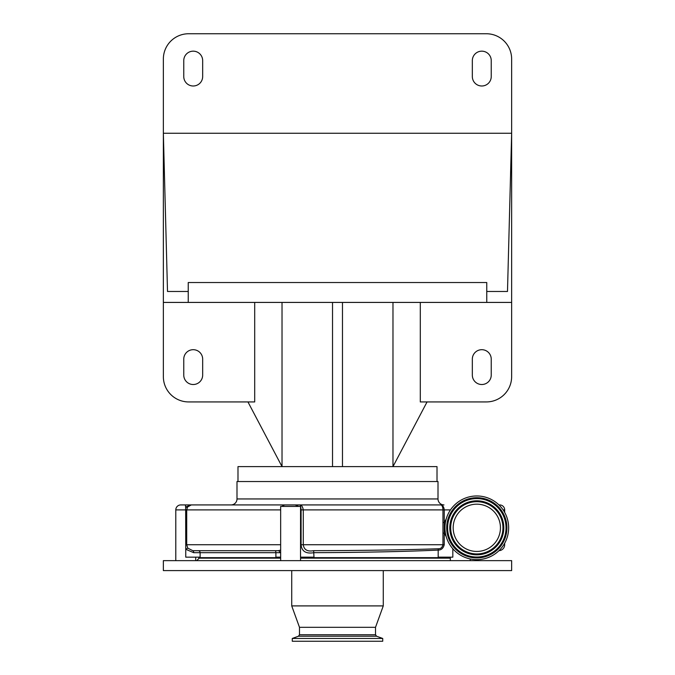 <?xml version="1.0" encoding="UTF-8"?>
<svg xmlns="http://www.w3.org/2000/svg" width="675" height="675" viewBox="0 0 675 675"><rect width="100%" height="100%" fill="white"/><g stroke="black" fill="none" stroke-linecap="round" stroke-linejoin="round"><path stroke-width="1.01" d="M375.511 634.762L376.557 636.221L298.443 636.221L299.489 634.762L375.511 634.762L375.511 627.32L383.273 605.905L383.273 570.603M298.443 636.221L292.275 638.466L382.725 638.466L376.557 636.221M292.275 638.466L292.275 641.25L382.725 641.25L382.725 638.466M299.489 634.762L299.489 627.32L375.511 627.32M299.489 627.32L291.727 605.905L383.273 605.905M163.358 570.603L511.642 570.603L511.642 560.647L163.358 560.647L163.358 570.603M449.491 560.647L450.318 560.613L450.318 557.162M450.318 557.66L300.561 557.66M280.657 557.66L198.686 557.66L198.686 557.162M446.217 536.625L444.243 533.123L444.243 544.725C443.281 548.294 441.256 550.074 438.176 550.091C406.806 551.559 359.168 552.538 313.976 552.665C306.003 554.032 301.708 551.382 301.084 544.725L301.084 509.895C300.814 506.613 300.426 504.951 299.911 504.925L389.922 504.925M452.832 548.758L452.832 557.162L438.176 557.162L438.176 550.091A1.991 1.443 87.4 0 1 438.531 548.75C440.783 548.783 442.26 547.442 442.952 544.725L442.952 509.895C442.842 506.79 442.049 505.128 440.572 504.925C442.673 505.128 443.897 506.79 444.243 509.895L444.243 522.492L446.217 518.991M470.222 560.647L470.222 558.959M301.084 544.725L303.277 544.725C303.995 549.838 307.454 551.821 313.656 550.682C359.286 550.589 407.126 549.855 438.531 548.75M313.656 550.682L313.976 557.162L300.527 557.162L300.561 506.419L280.657 506.419L280.657 560.647M300.561 560.647L300.561 557.162M280.657 557.162L275.889 557.162L275.889 552.69L200.121 552.69L200.121 557.162L185.752 557.162L185.752 549.281L187.802 548.142L192.805 550.699L278.218 550.699L280.657 550.133M280.657 552.656L279.745 552.69A1.991 1.527 90 0 0 278.218 550.699M198.146 550.699A1.991 1.966 90 0 1 200.121 552.69L193.7 552.69L185.752 549.281L185.752 544.725L186.705 544.725L187.802 548.142M195.699 560.647L195.699 557.162M175.795 560.647L175.795 509.895A4.978 4.978 0 0 1 180.773 504.925L185.347 504.925L185.65 506.967L185.752 544.725M503.786 544.725L504.672 544.725A5.974 5.974 0 0 1 498.96 550.69M442.952 522.501L444.251 522.492L444.243 533.123L442.952 533.132M282.074 506.419A4.978 4.978 0 0 1 285.635 504.925L299.911 504.925C301.539 504.951 302.662 506.604 303.277 509.895L303.277 544.725L444.243 544.725M295.203 504.925L298.671 506.419M185.347 504.925L287.508 504.925M193.7 552.69A1.991 0.903 90 0 0 192.805 550.699M499.424 505.389L501.947 508.258M443.973 504.925L231.027 504.925L443.973 504.925A5.974 5.974 0 0 1 438.007 498.952L438.007 481.537L236.993 481.537L236.993 498.952L438.007 498.952M498.952 504.925L499.702 504.925L498.952 504.925M231.027 504.925A5.974 5.974 0 0 0 236.993 498.952M499.702 504.925A4.978 4.978 0 0 1 504.672 509.895L503.137 509.895M187.582 506.967A1.991 1.181 -146.3 0 1 185.65 506.967L191.312 504.925L187.582 506.967L186.705 509.895L186.705 544.725L280.657 544.725M437.012 481.537L437.012 466.611L237.988 466.611L237.988 481.537M420.297 302.425L420.297 401.929L486.363 401.929A25.279 25.279 0 0 0 511.642 376.658L511.642 302.425L163.358 302.425L163.358 376.658A25.279 25.279 0 0 0 188.637 401.929L254.703 401.929L254.703 302.425M476.812 559.651A31.843 31.843 0 0 0 508.655 527.808A31.843 31.843 0 0 0 476.812 495.965A31.843 31.843 0 0 0 444.968 527.808A31.843 31.843 0 0 0 476.812 559.651M427.056 401.929L392.977 466.611L392.977 302.425M342.478 466.611L342.478 302.425M332.522 466.611L332.522 302.425M247.944 401.929L282.023 466.611L282.023 302.425M202.669 359.142A9.45 9.45 0 0 0 193.21 349.692A9.45 9.45 0 0 0 183.76 359.142L183.76 375.064A9.45 9.45 0 0 0 193.21 384.514A9.45 9.45 0 0 0 202.669 375.064L202.669 359.142M472.331 375.064A9.45 9.45 0 0 0 481.79 384.514A9.45 9.45 0 0 0 491.24 375.064L491.24 359.142A9.45 9.45 0 0 0 481.79 349.692A9.45 9.45 0 0 0 472.331 359.142L472.331 375.064M511.642 302.425L511.642 133.262L507.49 291.473L486.759 291.473L486.759 302.425M486.759 291.473L486.759 282.521L188.241 282.521L188.241 302.425M188.241 291.473L167.51 291.473L163.358 133.262L511.642 133.262L511.642 59.029A25.279 25.279 0 0 0 486.363 33.75L188.637 33.75A25.279 25.279 0 0 0 163.358 59.029L163.358 302.425M472.331 60.615L472.331 76.537A9.45 9.45 0 0 0 481.79 85.995A9.45 9.45 0 0 0 491.24 76.537L491.24 60.615A9.45 9.45 0 0 0 481.79 51.165A9.45 9.45 0 0 0 472.331 60.615M202.669 76.537L202.669 60.615A9.45 9.45 0 0 0 193.21 51.165A9.45 9.45 0 0 0 183.76 60.615L183.76 76.537A9.45 9.45 0 0 0 193.21 85.995A9.45 9.45 0 0 0 202.669 76.537M476.812 551.441A23.633 23.633 0 0 0 500.445 527.808A23.633 23.633 0 0 0 476.812 504.174A23.633 23.633 0 0 0 453.178 527.808A23.633 23.633 0 0 0 476.812 551.441M196.695 560.647L199.184 558.158L280.657 558.158M300.561 558.158L450.318 558.158M450.487 509.895L300.527 509.895M279.745 552.69L275.889 552.69A1.991 0.886 90 0 0 275.003 550.699M280.657 509.895L175.795 509.895M476.812 557.913A30.105 30.105 0 0 0 506.917 527.808A30.105 30.105 0 0 0 476.812 497.703A30.105 30.105 0 0 0 446.707 527.808A30.105 30.105 0 0 0 476.812 557.913M476.812 557.179A29.371 29.371 0 0 0 506.182 527.808A29.371 29.371 0 0 0 476.812 498.437A29.371 29.371 0 0 0 447.441 527.808A29.371 29.371 0 0 0 476.812 557.179M476.812 498.597A29.211 29.211 0 0 0 447.601 527.808A29.211 29.211 0 0 0 476.812 557.018A29.211 29.211 0 0 0 506.022 527.808A29.211 29.211 0 0 0 476.812 498.597M476.812 500.799A27.008 27.008 0 0 0 449.803 527.808A27.008 27.008 0 0 0 476.812 554.825A27.008 27.008 0 0 0 503.82 527.808A27.008 27.008 0 0 0 476.812 500.799M476.812 554.664A26.848 26.848 0 0 0 503.66 527.808A26.848 26.848 0 0 0 476.812 500.96A26.848 26.848 0 0 0 449.963 527.808A26.848 26.848 0 0 0 476.812 554.664M476.812 553.93A26.114 26.114 0 0 0 502.934 527.808A26.114 26.114 0 0 0 476.812 501.694A26.114 26.114 0 0 0 450.697 527.808A26.114 26.114 0 0 0 476.812 553.93M377.123 641.25L297.877 641.25M291.727 605.905L291.727 570.603M476.314 559.651L478.305 560.647M199.184 558.158L199.682 557.66M504.672 544.725L504.672 543.223M504.672 512.392L504.672 509.895"/></g></svg>
